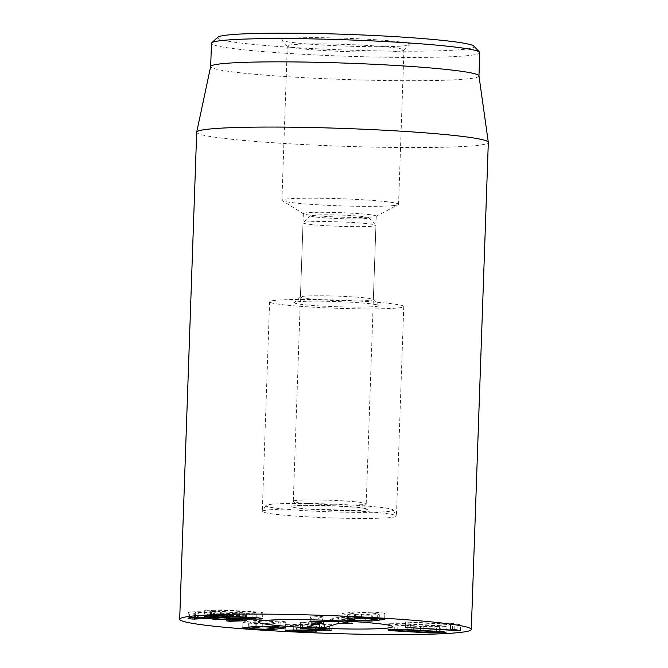 <?xml version="1.0" encoding="UTF-8"?>
<svg xmlns="http://www.w3.org/2000/svg" width="668" height="668" viewBox="0 0 668 668"><rect width="100%" height="100%" fill="white"/><g stroke="black" fill="none" stroke-linecap="round" stroke-linejoin="round"><path stroke-width="0.5" stroke-dasharray="3.34 2.5" d="M349.172 613.875L365.396 614.819L377.779 613.249L361.555 612.322L349.172 613.875L349.013 618.276L349.172 613.867L349.013 618.276M365.187 620.639L365.396 614.819M377.595 618.309L377.771 613.266M361.371 617.624L361.555 612.322M371.258 620.038L371.425 615.261L384.86 613.533L384.659 619.353M341.899 619.378L342.108 613.558C341.824 614.009 345.414 614.451 352.888 614.894L371.425 615.261M384.643 619.294L384.843 613.583C385.127 613.132 381.528 612.69 374.055 612.247L355.518 611.88L342.108 613.558L341.882 619.428M355.318 617.7L355.518 611.88M278.456 626.86L278.431 627.603M278.631 621.816L262.415 620.873L250.032 622.417L249.874 626.818L250.032 622.417L266.256 623.361L278.631 621.816L278.431 627.644M262.232 626.166L262.415 620.873M266.048 629.189L266.256 623.361M256.178 626.25L256.378 620.43L248.471 621.198L242.968 622.108L242.743 627.978M285.503 627.845L285.704 622.133C285.988 621.683 282.389 621.24 274.915 620.797L256.378 620.43M242.76 627.928L242.968 622.108C242.684 622.551 246.275 623.002 253.748 623.444L272.285 623.812L285.72 622.075L285.52 627.903M272.118 628.588L272.285 623.812M329.633 629.874L329.842 624.054L304.992 622.601L300.375 622.634L300.166 628.454M300.391 628.388L300.592 622.568L321.675 624.004L287.098 624.355L285.904 624.689L285.704 630.517M321.483 629.398L321.675 624.004M321.408 629.832L321.609 624.012M297.11 629.866L297.318 624.046M296.291 631.293L296.483 625.924L316.515 626.158L316.315 631.978M286.889 630.183L287.098 624.355C283.992 624.805 287.123 625.332 296.483 625.924M315.455 631.819L315.647 626.275M316.064 631.895L316.265 626.225L299.039 625.649C293.761 625.315 292.025 625.014 293.836 624.755L332.18 624.313L331.971 630.133M309.843 631.652L310.044 625.832M298.83 631.469L299.039 625.649M293.653 629.882L293.836 624.755L293.127 624.956L292.96 629.891M328.097 629.782L328.289 624.471M331.754 630.058L331.946 624.38L329.842 624.054M235.211 619.411L235.42 613.583L219.029 613.166L209.752 612.164C200.65 611.663 193.945 611.621 189.62 612.055L188.267 612.431L188.067 618.251M244.889 620.288L245.064 615.27L246.375 614.894L246.175 620.714M229.767 620.856L229.959 615.453L245.064 615.27C248.279 614.752 245.064 614.193 235.42 613.583M218.828 618.994L219.029 613.166M218.67 618.985L218.879 613.157M209.552 617.992L209.752 612.164M189.42 617.875L189.62 612.055C187.215 612.464 188.393 612.865 193.169 613.257L199.022 613.333L198.813 619.152M193.019 617.633L193.169 613.257M197.477 618.935L197.686 613.115C194.981 612.873 194.304 612.639 195.682 612.422L207.481 612.506C213.15 612.865 215.012 613.182 213.075 613.458L212.583 613.558L212.382 619.386M198.605 619.077L198.797 613.391L197.686 613.115M195.499 617.583L195.682 612.422L194.914 612.631L194.739 617.591M207.297 617.867L207.481 612.506M212.875 619.278L213.075 613.458L213.818 613.249L213.618 619.069M214.553 618.351L214.712 613.817L232.865 613.917C238.802 614.276 240.814 614.602 238.91 614.911L226.36 615.128L226.151 620.948M212.7 619.303L212.9 613.483L214.712 613.817M219.054 618.985L219.229 613.808M232.681 619.269L232.865 613.917M238.71 620.731L238.91 614.911L239.703 614.694L239.495 620.514M226.394 620.873L226.602 615.053L229.959 615.453M228.214 620.822L228.406 615.378M246.651 618.76L246.851 612.94L256.069 612.656L255.869 618.476M255.31 612.865C256.846 612.665 256.094 612.431 253.055 612.164L220.665 610.276L212.215 610.352L211.447 610.56L211.272 615.537M252.871 617.474L253.055 612.164M220.482 615.671L220.665 610.276M212.215 610.352C210.679 610.552 211.43 610.786 214.47 611.053L246.851 612.94M214.261 616.873L214.47 611.053M256.704 617.75L256.913 611.93L221.818 609.884L204.717 610.36L204.517 616.188M245.515 618.718L245.699 613.333L262.808 612.848L262.599 618.677M261.447 613.216C264.194 612.848 262.683 612.422 256.913 611.93M221.617 615.712L221.818 609.884M210.462 615.545L210.612 611.287L245.699 613.333M206.078 610.001C203.322 610.368 204.834 610.794 210.612 611.287M407.789 627.578L407.981 622.167L455.083 624.906L460.152 624.63L454.933 623.603L450.641 623.57L452.662 624.304L405.701 621.808L405.242 627.695M405.493 627.628L405.701 621.808L407.981 622.167M454.925 629.431L455.083 624.906M460.035 630.475L460.152 624.63L459.951 630.458M450.432 629.39L450.641 623.57L450.324 629.406M452.553 629.34L452.729 624.296M452.461 630.124L452.662 624.304M410.302 627.669L410.503 621.85M403.915 629.415L404.098 624.021L394.88 624.304L394.704 629.281M395.648 624.104C394.112 624.296 394.863 624.53 397.903 624.797L430.284 626.684L439.502 626.4L439.302 632.22M397.694 630.625L397.903 624.797M430.083 632.504L430.284 626.684M438.742 626.609C440.27 626.409 439.519 626.175 436.488 625.908L404.098 624.021M436.304 631.218L436.488 625.908M393.895 629.298L394.045 625.031L429.132 627.077L446.232 626.601L446.032 632.421M405.05 629.456L405.251 623.628L389.511 623.745L388.15 624.112L387.949 629.932M389.511 623.745C386.755 624.112 388.267 624.538 394.045 625.031M428.948 632.462L429.132 627.077M440.137 631.494L440.346 625.674L405.251 623.628M444.871 626.96C447.627 626.601 446.115 626.166 440.346 625.674M302.829 296.35A36.473 2.229 2 0 1 342.442 296.325A36.473 2.229 2 0 1 373.27 299.464A36.473 2.229 2 0 1 373.337 299.606A36.473 2.229 2 0 1 370.932 300.308A36.473 2.229 2 0 1 330.226 300.291A36.473 2.229 2 0 1 300.425 297.06A36.473 2.229 2 0 1 300.5 296.926A36.473 2.229 2 0 1 302.829 296.35M376.176 306.453A42.309 2.58 -178 0 0 378.89 305.468A42.309 2.58 -178 0 0 336.764 301.569A42.309 2.58 -178 0 0 294.479 302.52A42.309 2.58 -178 0 0 327.687 306.361A42.309 2.58 -178 0 0 376.176 306.453M305.744 212.9A36.473 2.229 -178 0 0 303.339 213.601A36.473 2.229 -178 0 0 303.539 213.844A36.473 2.229 -178 0 0 335.052 216.925A36.473 2.229 -178 0 0 373.846 216.858A36.473 2.229 -178 0 0 376.034 216.382A36.473 2.229 -178 0 0 376.251 216.148A36.473 2.229 -178 0 0 346.45 212.917A36.473 2.229 -178 0 0 305.744 212.9M274.022 300.508A67.117 4.1 -178 0 0 269.605 301.811A67.117 4.1 -178 0 0 336.538 308.249A67.117 4.1 -178 0 0 403.756 306.495A67.117 4.1 -178 0 0 348.93 300.55A67.117 4.1 -178 0 0 274.022 300.508M400.107 51.169A58.358 3.565 -178 0 0 403.831 50.25A58.358 3.565 -178 0 0 403.948 50.033A58.358 3.565 -178 0 0 356.278 44.865A58.358 3.565 -178 0 0 291.139 44.831A58.358 3.565 -178 0 0 287.298 45.958A58.358 3.565 -178 0 0 287.399 46.184A58.358 3.565 -178 0 0 336.73 51.211A58.358 3.565 -178 0 0 400.107 51.169M285.896 38.694A64.195 3.916 2 0 1 359.467 38.819A64.195 3.916 2 0 1 409.86 44.656A64.195 3.916 2 0 1 345.69 46.092A64.195 3.916 2 0 1 281.779 40.18A64.195 3.916 2 0 1 285.896 38.694M394.713 205.443A58.358 3.565 2 0 1 332.639 205.544A58.358 3.565 2 0 1 282.222 200.625A58.358 3.565 2 0 1 281.913 200.233A58.358 3.565 2 0 1 340.363 198.713A58.358 3.565 2 0 1 398.562 204.308A58.358 3.565 2 0 1 398.22 204.675A58.358 3.565 2 0 1 394.713 205.443M217.768 37.224A128.398 7.841 -178 0 0 318.544 48.889A128.398 7.841 -178 0 0 465.68 49.148A128.398 7.841 -178 0 0 473.921 46.167M479.774 52.68A134.235 8.191 2 0 1 470.923 55.285A134.235 8.191 2 0 1 321.124 55.21A134.235 8.191 2 0 1 211.472 43.311M478.956 75.876A134.235 8.191 2 0 1 478.956 75.968A134.235 8.191 2 0 1 344.521 79.475A134.235 8.191 2 0 1 210.662 66.6A134.235 8.191 2 0 1 210.671 66.508M196.693 132.222A145.9 8.909 -178 0 0 315.872 145.156A145.9 8.909 -178 0 0 478.705 145.24A145.9 8.909 -178 0 0 488.316 142.409M324.731 621.282L337.649 617.374L351.109 617.783L333.482 615.378L311.046 616.005L323.504 616.723L309.15 621.081L321.759 621.774M338.342 621.315L337.649 617.374M321.901 621.349L323.504 616.723M334.534 218.403A29.183 1.779 -178 0 0 368.836 217.735A29.183 1.779 -178 0 0 339.787 215.046A29.183 1.779 -178 0 0 310.62 215.706A29.183 1.779 -178 0 0 334.534 218.403M332.981 226.068A36.473 2.229 -178 0 0 375.925 225.375A36.473 2.229 -178 0 0 375.867 225.241A36.473 2.229 -178 0 0 339.553 221.876A36.473 2.229 -178 0 0 303.097 222.694A36.473 2.229 -178 0 0 303.021 222.828A36.473 2.229 -178 0 0 332.981 226.068M365.621 504.123A36.473 2.229 -178 0 0 365.989 503.981A36.473 2.229 -178 0 0 366.206 503.755A36.473 2.229 -178 0 0 329.833 500.257A36.473 2.229 -178 0 0 293.302 501.209A36.473 2.229 -178 0 0 293.494 501.451A36.473 2.229 -178 0 0 323.254 504.449A36.473 2.229 -178 0 0 365.621 504.123M266.874 505.033A63.744 3.891 -178 0 0 265.897 505.551A63.744 3.891 -178 0 0 329.424 511.797A63.744 3.891 -178 0 0 393.235 510.001A63.744 3.891 -178 0 0 334.209 504.19A63.744 3.891 -178 0 0 266.874 505.033M263.359 510.703A67.117 4.1 2 0 1 334.25 509.818A67.117 4.1 2 0 1 396.4 515.93A67.117 4.1 2 0 1 396.433 516.072A67.117 4.1 2 0 1 329.215 517.825A67.117 4.1 2 0 1 262.282 511.387A67.117 4.1 2 0 1 262.332 511.245A67.117 4.1 2 0 1 263.359 510.703M372.276 619.912L372.477 614.092M354.324 617.75L354.491 613.049M379.199 618.434L379.341 614.493M347.427 618.468L347.627 612.648M255.168 626.3L255.335 621.599M273.112 628.463L273.321 622.643M248.262 627.018L248.471 621.198M280.042 626.985L280.176 623.044M304.783 628.429L304.992 622.601M302.454 628.337L302.646 622.902M313.902 631.703L314.11 625.883M300.876 629.857L301.059 624.522M194.572 617.591L194.714 613.374M218.853 618.994L219.037 613.834M229.875 620.856L230.084 615.036M236.99 616.522L237.173 611.178M230.093 617.858L230.293 612.038M239.595 616.673L239.795 610.844M227.487 617.708L227.671 612.364M456.979 629.673L457.188 623.854M454.724 629.423L454.933 623.603M413.575 631.611L413.784 625.782M420.473 630.266L420.656 624.922M410.97 631.452L411.154 626.116M423.078 630.417L423.278 624.597M347.393 622.768L347.794 617.833M352.044 623.528L350.842 617.7M339.194 621.415L337.983 615.587M332.188 621.098L333.482 615.378M310.603 621.632L311.898 615.913M312.925 621.574L313.359 616.255M307.455 626.809L309.2 621.056M311.104 625.699L311.463 621.332M319.964 623.019L320.072 621.724M366.866 509.626A37.934 2.313 2 0 1 305.059 508.824A37.934 2.313 2 0 1 316.757 505.284A37.934 2.313 2 0 1 366.866 509.626M250.032 622.409L249.874 626.818M460.419 630.65L460.628 624.83M450.232 629.448L450.432 623.628M300.5 296.926L294.479 302.52M373.27 299.464L378.89 305.468M303.339 213.601L300.425 297.06M376.251 216.148L373.337 299.606M403.831 50.25L409.86 44.656M287.399 46.184L281.779 40.18M398.562 204.308L403.948 50.033M281.913 200.233L287.298 45.958M376.034 216.382L398.22 204.675M303.539 213.844L282.222 200.625M269.605 301.811L262.282 511.387M403.756 306.495L396.433 516.072M351.109 617.783L352.47 623.653M311.046 616.005L309.284 621.766M309.15 621.081L307.389 626.843M310.62 215.706L303.097 222.694M368.836 217.735L375.867 225.241M303.021 222.828L293.302 501.209M375.925 225.375L366.206 503.755M365.989 503.981C363.893 503.864 365.145 509.367 365.981 508.632L358.507 507.438L328.289 505.559L300.633 505.417L293.185 506.085C294.646 506.102 295.256 502.311 293.494 501.451M265.897 505.551L262.332 511.245M393.235 510.001L396.4 515.93"/><path stroke-width="1" d="M361.355 618.142L348.963 619.712L365.187 620.639L377.57 619.086L377.595 618.309L377.57 619.077L361.355 618.142L361.371 617.624M348.972 619.679L349.013 618.276M371.224 621.081L352.687 620.714C345.214 620.271 341.615 619.829 341.899 619.378L355.318 617.7L373.855 618.067C381.328 618.51 384.918 618.96 384.634 619.403L371.224 621.081L371.258 620.038M262.215 626.693L249.832 628.246L255.894 628.972L266.048 629.189L278.439 627.619L262.215 626.693L262.232 626.166M249.832 628.221L249.874 626.818M285.52 627.903L272.085 629.632L253.548 629.264C246.074 628.822 242.476 628.371 242.76 627.928L256.178 626.25L274.715 626.617C282.188 627.06 285.779 627.502 285.495 627.953L285.503 627.845M272.085 629.632L272.118 628.588M292.96 629.891L292.926 630.776L293.628 630.575C291.824 630.842 293.561 631.135 298.83 631.469L316.056 632.045L296.283 631.753C286.914 631.151 283.791 630.634 286.889 630.183L321.408 629.832L300.391 628.388L331.745 630.2L293.628 630.575L293.653 629.882M321.467 629.824L321.483 629.398M296.283 631.753L296.291 631.293M285.704 630.517L286.889 630.183M328.08 630.291L328.097 629.782M246.175 620.714L229.759 621.273L226.394 620.873L238.71 620.731C240.614 620.422 238.601 620.096 232.664 619.737L212.875 619.278C214.812 619.002 212.942 618.685 207.28 618.334L195.473 618.242C194.104 618.468 194.772 618.693 197.477 618.935L192.968 619.086C188.192 618.685 187.015 618.284 189.42 617.875C193.737 617.449 200.45 617.482 209.552 617.992L218.67 618.985L235.211 619.411C244.864 620.013 248.079 620.572 244.864 621.09L244.889 620.288M192.968 619.086L193.019 617.633M188.067 618.251L189.42 617.875M194.739 617.591L194.705 618.459L195.473 618.242L195.499 617.583M207.28 618.334L207.297 617.867M212.875 619.278L213.618 619.069L213.643 618.276M214.511 619.637L214.553 618.351M219.029 619.637L219.054 618.985M232.664 619.737L232.681 619.269M238.71 620.731L239.495 620.514L239.528 619.704M229.759 621.273L229.767 620.856M255.109 618.685C256.637 618.485 255.886 618.251 252.855 617.984L220.465 616.096L212.006 616.18C210.478 616.372 211.23 616.606 214.261 616.873L246.651 618.76L255.109 618.685L255.869 618.476L255.894 617.683M252.855 617.984L252.871 617.474M220.465 616.096L220.482 615.671M212.006 616.18L211.247 616.38L211.272 615.537M245.498 619.152L210.412 617.107C204.633 616.614 203.122 616.188 205.878 615.821L221.617 615.712L256.704 617.75C262.482 618.242 263.994 618.677 261.238 619.036L245.498 619.152L245.515 618.718M262.599 618.677L261.238 619.036M210.412 617.107L210.462 615.545M204.517 616.188L205.878 615.821M407.781 627.987L405.493 627.628L410.302 627.669L452.461 630.124L450.432 629.39L454.724 629.423L460.027 630.776L407.789 627.578M454.875 630.726L454.925 629.431M452.52 630.116L452.553 629.34M395.439 629.924C393.911 630.116 394.663 630.35 397.694 630.625L430.083 632.504L438.534 632.429C440.07 632.237 439.319 632.003 436.279 631.728L403.898 629.849L394.679 630.133L394.704 629.281M403.898 629.849L403.915 629.415M436.279 631.728L436.304 631.218M438.534 632.429L439.302 632.22L439.327 631.427M393.836 630.859C388.066 630.358 386.555 629.932 389.31 629.565L405.05 629.456L440.137 631.494C445.915 631.986 447.426 632.421 444.671 632.788L428.931 632.897L393.836 630.859L393.895 629.298M387.949 629.932L389.31 629.565M428.931 632.897L428.948 632.462M446.032 632.421L444.671 632.788M461.697 632.262A145.9 8.909 2 0 1 298.872 632.178A145.9 8.909 2 0 1 179.684 619.253A145.9 8.909 2 0 1 325.809 615.445A145.9 8.909 2 0 1 471.307 629.44A145.9 8.909 2 0 1 461.697 632.262M262.841 620.697A67.117 4.1 2 0 1 337.749 620.739A67.117 4.1 2 0 1 392.567 626.684A67.117 4.1 2 0 1 325.349 628.438A67.117 4.1 2 0 1 258.424 622A67.117 4.1 2 0 1 262.841 620.697M479.54 52.171L473.921 46.167A128.398 7.841 -178 0 0 346.099 34.344A128.398 7.841 -178 0 0 217.768 37.224L211.739 42.819A134.235 8.191 2 0 1 220.315 40.706A134.235 8.191 2 0 1 366.072 40.606A134.235 8.191 2 0 1 479.54 52.171A134.235 8.191 2 0 1 479.774 52.68L478.964 75.927M210.662 66.558L211.472 43.311A134.235 8.191 2 0 1 211.739 42.819M196.701 132.13L210.671 66.508A134.235 8.191 2 0 1 219.505 63.994A134.235 8.191 2 0 1 368.594 64.044A134.235 8.191 2 0 1 478.956 75.876L488.316 142.309A145.9 8.909 -178 0 0 368.36 129.442A145.9 8.909 -178 0 0 206.303 129.4A145.9 8.909 -178 0 0 196.701 132.13A145.9 8.909 -178 0 0 196.693 132.222L179.684 619.253M471.307 629.44L488.316 142.409A145.9 8.909 -178 0 0 488.316 142.309M321.759 621.774L324.731 621.282M338.701 623.344L324.673 627.594L307.389 626.843L321.483 622.559L310.603 621.632L339.194 621.415L352.47 623.653L338.701 623.344L338.342 621.315M321.483 622.559L321.901 621.349M259.493 621.315A67.117 4.1 2 0 1 331.57 620.472A67.117 4.1 2 0 1 392.567 626.684A67.117 4.1 2 0 1 325.349 628.438A67.117 4.1 2 0 1 258.424 622A67.117 4.1 2 0 1 259.493 621.315M354.291 618.869L354.324 617.75M379.132 620.313L379.199 618.434M255.126 627.419L255.168 626.3M279.976 628.864L280.042 626.985M300.859 630.35L300.876 629.857M194.513 619.194L194.572 617.591M218.828 619.662L218.853 618.994M236.973 616.998L236.99 616.522M227.471 618.184L227.487 617.708M420.456 630.751L420.473 630.266M410.954 631.936L410.97 631.452M324.673 627.594L323.337 621.699M347.31 623.745L347.393 622.768M312.874 622.167L312.925 621.574M310.979 627.235L311.104 625.699M319.588 627.636L319.964 623.019"/></g></svg>

